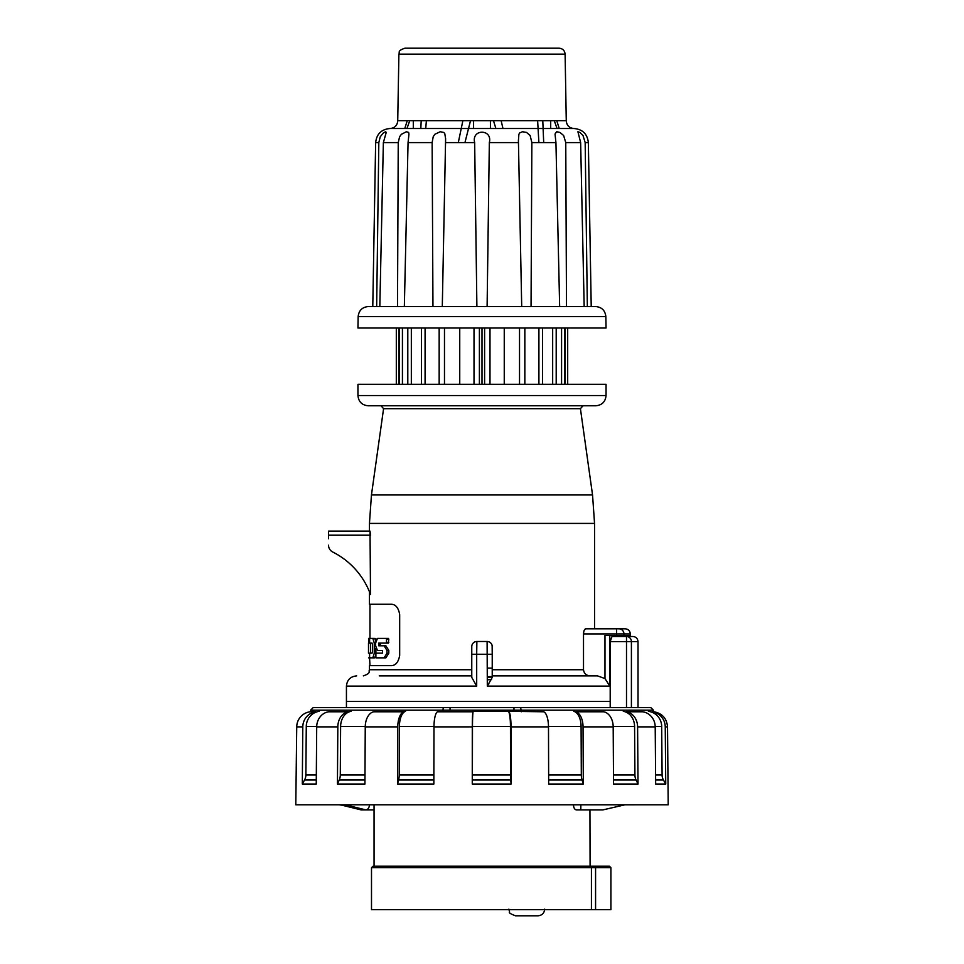 <?xml version="1.0" encoding="UTF-8"?>
<svg xmlns="http://www.w3.org/2000/svg" width="964" height="964" viewBox="0 0 964 964"><rect width="100%" height="100%" fill="white"/><g stroke="black" fill="none" stroke-linecap="round" stroke-linejoin="round"><path stroke-width="1.45" d="M472.264 784.021L472.384 780.021L510.739 780.021L511.101 784.021L472.264 784.021L472.288 726.88A15.352 0.807 -90 0 1 472.999 711.781L437.475 711.781A15.352 3.977 -90 0 0 433.981 726.88L433.848 784.021L397.542 784.021L397.771 726.88A15.352 6.965 -90 0 1 403.892 711.781L373.731 711.781A15.352 9.664 -90 0 0 365.248 726.88L364.934 784.021L337.436 784.021L337.822 726.88A15.352 11.93 -90 0 1 348.293 711.781L328.7 711.781A15.352 13.677 -90 0 0 316.698 726.88L316.252 784.021L302.31 784.021L302.792 726.88A15.352 14.822 -90 0 1 315.806 711.781L310.179 711.781A15.352 15.328 -90 0 0 296.731 726.88L295.791 804.795L580.846 804.795L580.798 809.905L602.874 809.905L624.973 804.795L668.209 804.795L573.46 804.832C573.652 807.928 574.664 809.615 576.472 809.905L580.798 809.905M302.31 784.021L304.54 780.021A10.23 9.881 90 0 0 305.865 774.996L306.275 726.434A15.352 14.822 -90 0 1 319.289 711.336M337.436 784.021L339.22 780.021A10.23 7.953 90 0 0 340.292 774.996L340.617 726.434A15.352 11.93 -90 0 1 351.089 711.336M397.542 784.021L398.59 780.021A10.23 4.639 90 0 0 399.217 774.996L399.409 726.434A15.352 6.965 -90 0 1 405.531 711.336M472.384 780.021L472.481 726.434A15.352 0.807 -90 0 1 473.179 711.336L472.999 711.781M510.739 780.021A10.23 1.603 90 0 1 510.522 774.996L510.462 726.434A15.352 2.398 -90 0 0 508.353 711.336L473.179 711.336M511.101 784.021L511.028 726.88L548.492 726.88L548.661 784.021L583.316 784.021L582.063 780.021A10.23 5.567 90 0 1 581.316 774.996L581.087 726.434A15.352 8.363 -90 0 0 573.749 711.336M583.316 784.021L583.039 726.88L613.188 726.88L613.538 784.021L638.011 784.021L636.083 780.021A10.23 8.58 90 0 1 634.927 774.996L634.577 726.434A15.352 12.869 -90 0 0 623.274 711.336M638.011 784.021L637.602 726.88L655.207 726.88L655.665 784.021L665.738 784.021L663.449 780.021A10.23 10.11 90 0 1 662.099 774.996L661.678 726.434L655.195 726.434M648.374 711.336A15.352 15.159 90 0 1 661.678 726.434M548.492 726.88A15.352 5.495 -90 0 0 543.66 711.781L508.353 711.336M511.028 726.88A15.352 2.398 -90 0 0 508.92 711.781M613.188 726.88A15.352 10.857 -90 0 0 603.657 711.781L575.701 711.781A15.352 8.363 -90 0 1 583.039 726.88M655.207 726.88A15.352 14.327 -90 0 0 642.626 711.781L626.299 711.781A15.352 12.869 -90 0 1 637.602 726.88M665.738 784.021L665.244 726.88A15.352 15.159 -90 0 0 651.929 711.781L654.05 711.781C662.304 713.444 666.799 718.481 667.522 726.88L668.209 804.795M513.704 804.795L303.25 804.795M369.357 804.795L369.537 804.832C369.128 807.916 367.911 809.603 365.886 809.905L374.056 809.905M348.39 804.795A5.121 3.796 104.9 0 1 346.751 805.181L340.485 804.795M518.234 804.795L573.46 804.795M620.057 804.795L594.643 804.795M361.126 809.905L341.943 805.181L346.751 805.181L365.886 809.905L361.126 809.905M339.027 804.795L341.943 805.181M442.741 711.781L443.271 707.6L313.192 707.6L310.625 710.155L653.375 710.155L650.808 707.6L520.729 707.6L521.259 711.781M567.688 384.287L567.688 328.025L596.981 328.025M367.019 328.025L396.312 328.025L396.312 384.287M368.381 306.54C362.247 307.118 358.837 310.468 358.15 316.59L605.85 316.59C605.163 310.468 601.753 307.118 595.619 306.54L368.381 306.54L372.779 306.54L375.647 142.588C376.611 134.02 381.383 129.333 389.962 128.513L390.022 128.513M587.341 306.54L585.172 142.588L583.003 135.502L579.882 132.43L577.906 131.731L580.641 142.588L584.172 306.54M566.495 306.54L565.76 142.588L563.627 135.502L559.951 132.43L556.638 131.731L555.035 134.02L555.939 142.588L559.65 306.54M531.043 306.54L531.863 142.588L530.128 135.502L526.537 132.43L522.452 131.731L519.644 132.972L518.885 134.309L518.415 140.611L521.705 306.54M487.109 306.54L489.338 142.588C492.797 128.766 471.215 128.73 474.662 142.588L476.891 306.54M442.295 306.54L445.609 138.671L444.778 133.574L443.705 132.43L440.223 131.731L434.776 134.309L433.198 136.78L432.137 142.588L432.957 306.54L442.693 306.54M404.35 306.54L408.061 142.588L408.965 134.02L408.628 132.43L406.398 131.731L401.373 134.309L399.59 136.78L398.24 142.588L397.505 306.54L404.35 306.54M379.828 306.54L383.359 142.588L386.227 132.43L385.636 131.731L383.335 132.972L380.238 136.78L378.816 142.588L376.659 306.54L379.828 306.54M416.074 328.025L404.314 328.025M559.686 328.025L547.926 328.025M565.109 54.129C564.699 50.526 562.687 48.537 559.072 48.2L404.928 48.2C396.807 50.947 400.072 52.309 398.891 54.129L565.109 54.129L566.266 120.681L397.734 120.681C397.349 125.428 394.794 128.031 390.058 128.513L559.228 128.513L556.758 120.681M482 48.2L559.072 48.2M358.15 316.59L357.945 328.025L606.055 328.025L605.85 316.59M487.121 328.025L476.879 328.025M458.298 142.588L462.877 120.681M464.949 142.588L470.516 120.681M493.484 120.681L495.894 128.513M501.135 120.681L502.967 128.513M404.784 128.513L407.254 120.681L404.772 128.513M406.953 128.513L409.736 120.681M421.208 120.681L420.822 128.513M426.377 120.681L425.739 128.513M538.888 142.588L537.623 120.681M543.696 142.588L542.78 120.681M554.264 120.681L557.072 128.513M413.303 120.681L413.303 128.513M550.697 120.681L550.697 128.513M490.423 120.681L490.423 128.513M473.577 120.681L473.577 128.513M379.141 638.409L388.347 638.409L388.805 639.096L388.347 643.096L380.418 643.096L380.418 645.796M384.106 645.796L386.962 650.399L386.962 653.231L384.106 657.846L375.888 657.846L375.888 653.158L382.479 653.158L382.479 650.459L377.466 650.459L375.635 645.844L375.635 643.012L377.466 638.409L386.516 638.409L386.516 643.096L378.732 643.096L378.732 645.796L385.889 645.796L388.805 650.399L388.805 653.231L385.889 657.846L377.539 657.846M370.574 653.158L370.574 643.096M375.767 641.241L374.791 638.566L371.152 638.409M375.888 653.158L375.888 648.242M372.839 657.846L374.261 653.231L374.261 643.012L372.839 638.409L369.598 638.409L369.598 643.096L372.056 643.096L372.429 644.47L372.429 651.784L372.056 653.158L369.598 653.158L369.598 657.846L374.43 657.846L375.635 655.761M492.23 676.547L487.314 676.716M487.314 679.777L491.544 679.632M379.25 645.796L379.25 643.096M479.397 384.287L479.397 328.025M482 328.025L482 384.287M474.011 384.287L474.011 328.025M459.744 384.287L459.744 328.025M444.476 384.287L444.476 328.025M439.162 384.287L439.162 328.025M425.088 384.287L425.088 328.025M421.413 384.287L421.413 328.025M411.339 384.287L411.339 328.025M407.796 384.287L407.796 328.025M402.422 384.287L402.422 328.025M399.229 384.287L399.229 328.025M398.915 384.287L398.915 328.025M565.085 384.287L565.085 328.025M564.771 384.287L564.771 328.025M561.578 384.287L561.578 328.025M556.204 384.287L556.204 328.025M552.661 384.287L552.661 328.025M542.587 384.287L542.587 328.025M538.912 384.287L538.912 328.025M524.838 384.287L524.838 328.025M519.524 384.287L519.524 328.025M504.256 384.287L504.256 328.025M489.989 384.287L489.989 328.025M484.603 384.287L484.603 328.025M595.824 405.784C602.03 405.169 605.44 401.759 606.055 395.541L606.055 384.287L357.945 384.287L357.945 395.541C358.56 401.759 361.97 405.169 368.176 405.784L595.824 405.784L368.176 405.784M487.314 684.066L488.772 684.066M624.889 635.469L630.348 635.469L623.937 635.469L624.889 635.469L624.889 636.493M381.033 405.784L383.576 408.688L580.424 408.688L592.547 494.942L594.547 523.416L592.547 494.942L580.424 408.688L582.967 405.784M487.109 641.482A5.121 5.121 -90 0 1 492.23 646.603L492.23 675.885L597.523 675.885L604.982 678.56L609.814 686.115L487.314 686.115L487.109 641.482L476.879 641.482L487.109 641.482C489.772 641.663 491.447 643.048 492.146 645.663L492.23 654.267L476.686 654.267L476.879 641.482A5.121 5.121 -90 0 0 471.77 646.603L471.77 669.739L369.453 669.739C368.272 671.607 371.658 673.017 363.32 675.885M492.23 675.885L492.23 677.427L487.314 686.115M487.314 668.088L492.23 668.124M616.852 628.817L619.045 628.817A5.121 4.892 90 0 1 623.937 633.926L623.937 635.469L616.599 635.469L616.599 633.926L630.348 633.926L630.348 635.469M492.23 669.739L583.509 669.739C584.063 673.595 586.317 675.644 590.269 675.885L597.523 675.885M604.982 678.56L604.982 635.469L616.599 635.469M619.045 628.817L625.238 628.817C628.299 629.131 629.998 630.83 630.311 633.926M379.25 675.885L471.77 675.885L471.77 677.427L476.686 686.115L346.438 686.115L346.438 701.455L610.2 701.455L346.438 701.455L346.438 707.6M583.509 669.739L583.509 633.926C583.726 630.733 584.497 629.022 585.799 628.817L616.599 628.817L616.599 633.926L583.509 633.926M328.531 545.19A7.676 7.676 0 0 0 332.761 552.047A76.734 76.734 0 0 1 370.513 594.535L370.019 531.104L328.531 531.104L328.531 538.78M471.77 650.134L471.77 668.124L471.77 650.134M594.547 628.817L594.547 523.416L369.453 523.416L369.453 531.104L328.531 531.104M370.019 531.104L370.513 535.201L328.531 535.201M471.77 675.885L471.77 669.739M369.453 591.788L369.453 604.259L391.203 604.259C395.638 604.344 398.457 607.754 399.674 614.49L399.674 655.424C398.469 662.135 395.65 665.546 391.203 665.654L369.453 665.654L369.453 669.739M386.516 643.096L388.347 643.096M386.516 638.409L388.347 638.409M376.044 639.108L375.779 638.421M368.477 653.158L368.609 638.409L370.417 638.409M369.574 657.846L369.971 665.654M368.501 643.096L368.501 647.772M368.597 657.846L369.971 657.846M368.658 657.846L370.188 657.846M368.971 638.409L370.513 638.409M368.561 638.409L369.935 638.409M372.839 638.409L374.43 638.409M538.02 915.8L515.511 915.8L538.02 915.8C542.057 915.402 544.274 913.185 544.66 909.148M492.23 677.053L487.314 677.234M628.841 636.493L627.889 636.493M610.2 641.602L626.504 641.602L626.504 707.6L610.2 707.6L610.2 641.602L612.019 636.493L626.504 636.493A5.121 4.904 90 0 1 631.408 641.602L638.023 641.602L638.023 707.6M632.914 636.493L626.504 636.493L626.504 641.602L631.408 641.602L631.408 707.6M450.031 710.155L450.031 707.6L520.729 707.6M443.271 707.6L450.031 707.6M513.969 707.6L513.969 710.155M595.571 909.667L595.571 867.708L591.426 867.708L590.089 866.178L595.571 866.178L595.571 867.708L610.911 867.708L610.911 909.667L371.502 909.667L371.502 867.708L591.426 867.708L591.426 909.667M595.571 866.178L609.381 866.178L610.911 867.708M369.537 804.832L374.056 804.832L374.056 866.178M589.944 809.905L590.089 866.178L373.044 866.178L371.502 867.708M305.865 774.996L316.325 774.996M304.54 780.021L316.276 780.021M340.292 774.996L364.982 774.996M339.22 780.021L364.958 780.021M399.217 774.996L433.872 774.996M398.59 780.021L433.86 780.021M472.456 774.996L510.522 774.996M548.637 774.996L581.316 774.996M548.649 780.021L582.063 780.021M613.49 774.996L634.927 774.996M613.514 780.021L636.083 780.021M655.592 774.996L662.099 774.996M655.641 780.021L663.449 780.021M316.698 726.434L306.275 726.434M365.248 726.434L340.617 726.434M433.981 726.434L399.409 726.434M510.462 726.434L472.481 726.434M581.087 726.434L548.48 726.434M634.577 726.434L613.176 726.434M296.731 726.88L302.792 726.88M316.698 726.88L337.822 726.88M365.248 726.88L397.771 726.88M433.981 726.88L472.288 726.88M665.244 726.88L667.522 726.88M591.221 306.54L588.353 142.588L585.172 142.588M580.641 142.588L565.76 142.588M555.939 142.588L531.863 142.588M518.451 142.588L489.338 142.588M474.662 142.588L445.549 142.588M432.137 142.588L408.061 142.588M398.24 142.588L383.359 142.588M378.816 142.588L375.647 142.588M606.055 395.541L357.945 395.541M609.814 635.469L609.814 686.115M476.686 686.115L476.686 654.267L471.77 654.267L471.77 646.603M592.547 494.942L371.453 494.942L383.576 408.688M471.77 677.427L471.77 654.267M386.962 642.41L388.805 642.41M386.962 650.399L388.805 650.399M386.962 653.231L388.805 653.231M384.106 657.846L385.889 657.846M386.962 639.096L388.805 639.096M374.261 653.231L375.888 653.231M374.261 643.012L375.635 643.012M313.553 711.336L312.637 711.48M445.573 141.708L445.585 140.804M566.266 120.681C566.651 125.428 569.206 128.031 573.942 128.513M588.353 142.588C587.389 134.02 582.618 129.333 574.038 128.513L389.962 128.513M398.891 54.129L397.734 120.681M369.971 604.259L369.971 638.409M617.562 635.469L617.562 636.493M346.438 686.115C347.04 679.897 350.45 676.487 356.668 675.885M369.453 523.416L371.453 494.942M508.859 909.148L509.631 912.257C508.679 912.751 510.631 913.932 515.511 915.8M637.999 641.602C637.698 638.505 635.987 636.794 632.89 636.493M310.625 710.155L310.625 711.721M653.375 710.155L653.375 711.781"/></g></svg>
